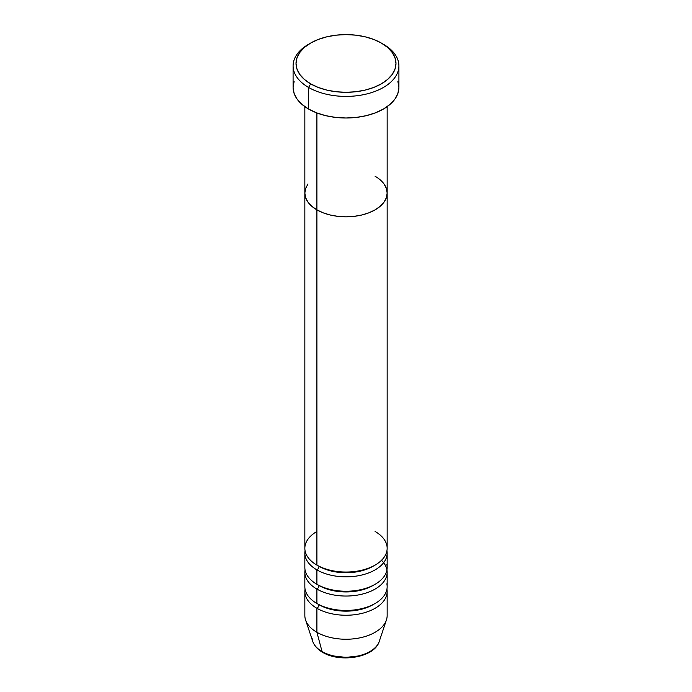 <?xml version="1.0" encoding="UTF-8"?>
<svg xmlns="http://www.w3.org/2000/svg" width="692" height="692" viewBox="0 0 692 692"><rect width="100%" height="100%" fill="white"/><g stroke="black" fill="none" stroke-linecap="round" stroke-linejoin="round"><path stroke-width="1.04" d="M310.665 43.051L308.589 44.253A52.912 30.552 0 0 0 308.589 87.451L310.665 83.853A49.971 28.848 180 0 1 310.665 43.051A49.971 28.848 180 0 1 381.335 43.051L373.767 39.461L365.125 36.797L355.749 35.154L346 34.6L336.251 35.154L326.875 36.797L318.233 39.461L310.665 43.051L304.445 47.419L299.835 52.41L296.989 57.825L296.029 63.448L296.989 69.079L299.835 74.494L304.445 79.476L310.665 83.853L318.233 87.443L326.875 90.107L336.251 91.751L346 92.304L355.749 91.751L365.125 90.107L373.767 87.443L381.335 83.853L387.555 79.476L392.165 74.494L395.011 69.079L395.971 63.448L395.011 57.825L392.165 52.41L387.555 47.419L381.335 43.051A49.971 28.848 180 0 1 381.335 83.853A49.971 28.848 180 0 1 310.665 83.853L308.589 87.451A52.912 30.552 0 0 0 383.411 87.451A52.912 30.552 0 0 0 383.411 44.253L383.411 44.253A52.912 30.552 180 0 1 398.912 65.852A52.912 30.552 180 0 1 366.25 94.077A52.912 30.552 180 0 1 308.589 87.451L308.589 109.051A52.912 30.552 0 0 0 366.25 115.676A52.912 30.552 0 0 0 398.912 87.451L397.891 93.411L394.881 99.146L389.994 104.423L383.411 109.051L375.393 112.857L366.25 115.676L356.319 117.415L346 118.003L335.681 117.415L325.75 115.676L316.607 112.857L308.589 109.051L308.589 87.451A52.912 30.552 180 0 1 293.088 65.852A52.912 30.552 180 0 1 309.653 43.648M316.901 112.969L316.901 209.858A41.157 23.762 0 0 0 361.752 215.013A41.157 23.762 0 0 0 387.157 193.059L386.361 197.696L384.025 202.15L380.219 206.259L375.099 209.858L368.862 212.816L361.752 215.013L354.027 216.362L346 216.821L337.973 216.362L330.248 215.013L323.138 212.816L316.901 209.858L311.781 206.259L307.975 202.15L305.639 197.696L304.843 193.059L305.639 188.423L307.975 183.968L305.639 188.423L304.843 193.059A41.157 23.762 0 0 0 316.901 209.858L316.901 112.969M375.099 176.261A41.157 23.762 180 0 1 387.157 193.059L386.361 188.423L384.025 183.968L386.361 188.423L387.157 193.059A41.157 23.762 180 0 1 361.752 215.013A41.157 23.762 180 0 1 316.901 209.858L316.901 565.087A41.157 23.762 0 0 0 361.752 570.234A41.157 23.762 0 0 0 387.157 548.28L387.157 193.059L386.361 197.696L384.025 202.15L380.219 206.259L375.099 209.858L368.862 212.816L361.752 215.013L354.027 216.362L346 216.821L337.973 216.362L330.248 215.013L323.138 212.816L316.901 209.858L311.781 206.259L307.975 202.15L305.639 197.696L304.843 193.059L304.843 548.28A41.157 23.762 0 0 0 316.901 565.087L316.901 209.858A41.157 23.762 180 0 1 304.843 193.059L304.843 106.654M293.088 65.852L293.088 87.451A52.912 30.552 0 0 0 308.589 109.051L302.006 104.423L297.119 99.146L294.109 93.411L293.088 87.451L294.109 81.492M397.891 81.492L398.912 87.451L398.912 65.852M374.026 565.684A38.216 22.066 180 0 1 318.977 566.281A2.941 1.695 -60 0 1 316.901 569.888L316.901 584.282A41.157 23.762 0 0 0 361.752 589.437A41.157 23.762 0 0 0 387.157 567.483L387.157 553.081A41.157 23.762 180 0 1 361.752 575.035A41.157 23.762 180 0 1 316.901 569.888A41.157 23.762 180 0 1 304.843 553.081A41.157 23.762 180 0 1 305.06 550.685M316.901 531.482A41.157 23.762 0 0 0 316.901 565.087A41.157 23.762 0 0 0 375.099 565.087A41.157 23.762 0 0 0 375.099 531.482M374.026 584.887A38.216 22.066 180 0 1 318.977 585.484A2.941 1.695 -60 0 1 316.901 589.082L316.901 603.485A41.157 23.762 0 0 0 361.752 608.64A41.157 23.762 0 0 0 387.157 586.686L387.157 572.284A41.157 23.762 180 0 1 361.752 594.238A41.157 23.762 180 0 1 316.901 589.082A41.157 23.762 180 0 1 304.843 572.284A41.157 23.762 180 0 1 305.06 569.888M374.026 604.09A38.216 22.066 180 0 1 318.977 604.687A2.941 1.695 -60 0 1 316.901 608.285L316.901 632.289L322.057 651.535A2.941 1.695 120 0 0 322.602 652.305A2.941 1.695 -60 0 1 322.057 651.535A33.865 19.549 0 0 0 355.922 656.405A33.865 19.549 0 0 0 379.251 641.415C374.727 657.486 340.153 663.17 322.593 652.297C317.602 649.425 314.315 645.8 312.749 641.415A33.865 19.549 0 0 0 322.057 651.535L316.901 632.289A41.157 23.762 0 0 0 361.752 637.436A41.157 23.762 0 0 0 387.157 615.491L387.157 591.487A41.157 23.762 180 0 1 361.752 613.441A41.157 23.762 180 0 1 316.901 608.285A41.157 23.762 180 0 1 304.843 591.487A41.157 23.762 180 0 1 305.06 589.082M378.308 643.56A33.865 19.549 180 0 1 322.057 651.535A33.865 19.549 180 0 1 312.178 638.655M304.843 553.081L304.843 567.483A41.157 23.762 0 0 0 316.901 584.282L316.901 569.888A41.157 23.762 180 0 0 363.655 574.55A41.157 23.762 180 0 0 386.94 550.685A41.157 23.762 180 0 1 387.157 553.081M379.251 641.415L386.413 619.989A41.157 23.762 180 0 1 358.058 638.206A41.157 23.762 180 0 1 316.901 632.289L316.901 608.285A2.941 1.695 120 0 0 318.977 604.687A38.216 22.066 0 0 0 369.692 606.4M316.901 608.285A41.157 23.762 180 0 0 363.655 612.948A41.157 23.762 180 0 0 386.94 589.082A41.157 23.762 180 0 1 387.157 591.487M386.94 569.888A41.157 23.762 180 0 1 387.157 572.284M304.843 572.284L304.843 586.686A41.157 23.762 0 0 0 316.901 603.485L316.901 589.082A2.941 1.695 120 0 0 318.977 585.484A38.216 22.066 0 0 0 369.692 587.197M304.843 591.487L304.843 615.491A41.157 23.762 0 0 0 316.901 632.289A41.157 23.762 180 0 1 305.587 619.989L312.749 641.415M334.132 656.033L346 657.4L357.868 656.033M316.901 603.485A41.157 23.762 0 0 0 364.027 608.043A41.157 23.762 0 0 0 386.854 583.806M316.901 584.282A41.157 23.762 0 0 0 364.027 588.849A41.157 23.762 0 0 0 386.854 564.611M381.517 560.286A41.157 23.762 180 0 1 371.146 591.089A41.157 23.762 180 0 1 316.901 589.082M316.901 569.888A2.941 1.695 120 0 0 318.977 566.281A38.216 22.066 0 0 0 369.692 567.994M383.411 44.253L381.335 43.051M387.157 106.654L387.157 193.059"/></g></svg>
